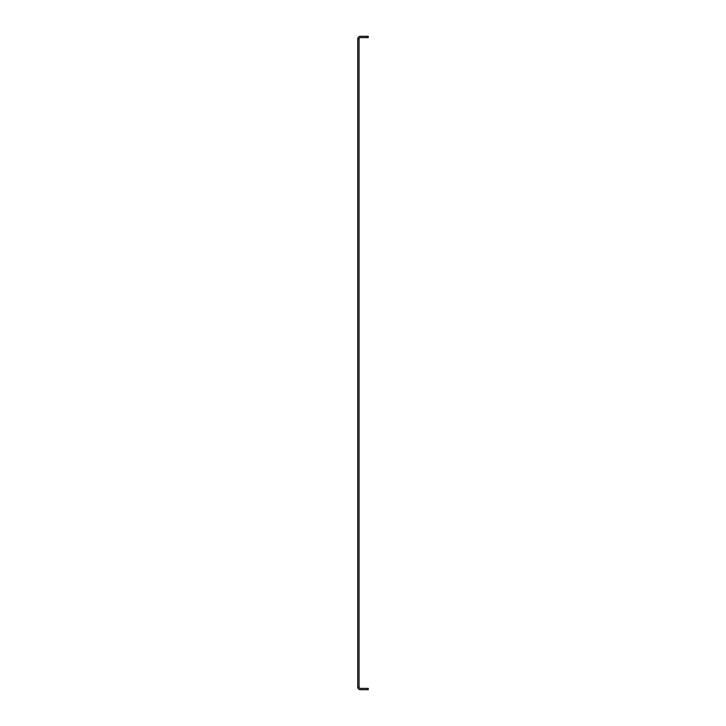 <?xml version="1.0" encoding="UTF-8"?>
<svg xmlns="http://www.w3.org/2000/svg" width="726" height="726" viewBox="0 0 726 726"><rect width="100%" height="100%" fill="white"/><g stroke="black" fill="none" stroke-linecap="round" stroke-linejoin="round"><path stroke-width="1.09" d="M359.071 38.923A1.307 1.307 0 0 1 360.377 37.607L368.236 37.607L368.236 36.3L360.377 36.3A2.623 2.623 0 0 0 357.764 38.923L359.071 38.923L359.071 687.077A1.307 1.307 0 0 0 360.377 688.393L368.236 688.393L368.236 689.7L360.377 689.7A2.623 2.623 0 0 1 357.764 687.077L359.071 687.077M357.764 38.923L357.764 687.077"/></g></svg>
